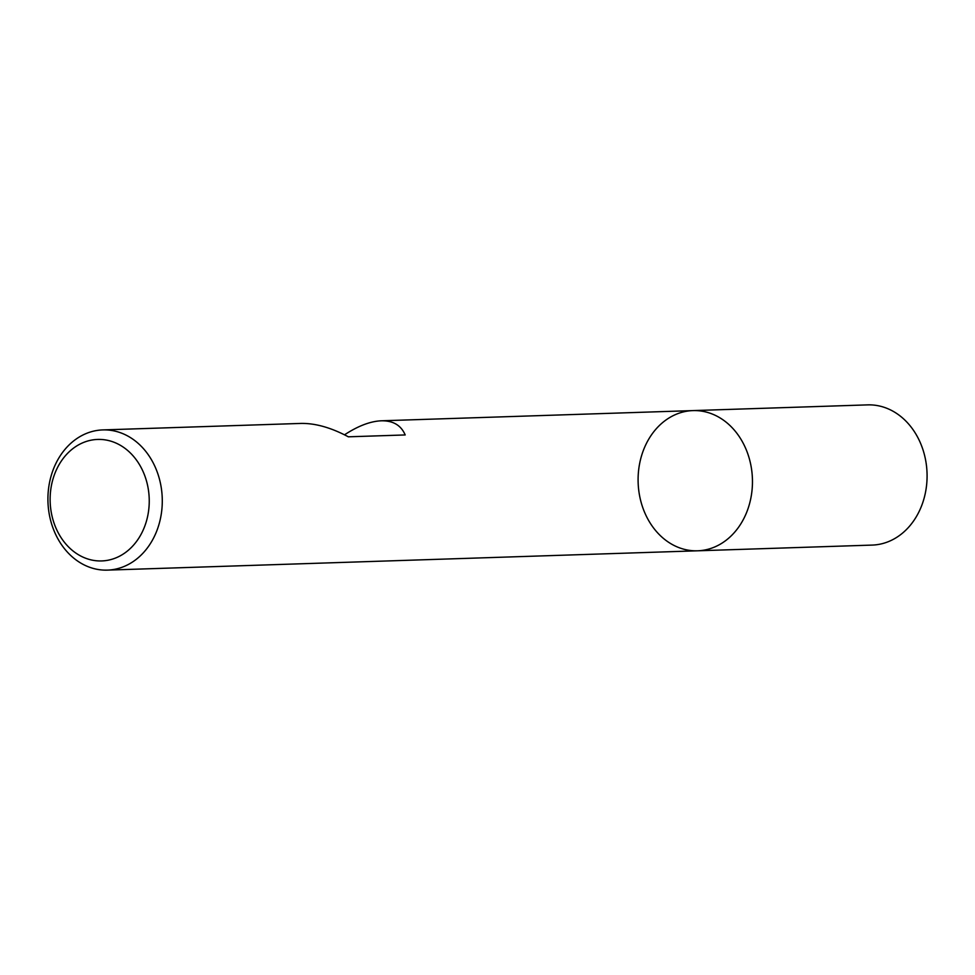 <?xml version="1.0" encoding="UTF-8"?>
<svg xmlns="http://www.w3.org/2000/svg" width="975" height="975" viewBox="0 0 975 975"><rect width="100%" height="100%" fill="white"/><g stroke="black" fill="none" stroke-linecap="round" stroke-linejoin="round"><path stroke-width="1.46" d="M48.75 511.022A70.139 57.172 88.1 0 1 102.814 429.914A70.139 57.172 88.1 0 1 162.24 498.152A70.139 57.172 88.1 0 1 107.396 570.119A70.139 57.172 88.1 0 1 48.75 511.022M697.576 550.802L872.186 545.086A70.139 57.172 -91.9 0 0 926.25 463.978A70.139 57.172 -91.9 0 0 867.604 404.881L692.981 410.597A70.139 57.172 88.1 0 1 752.42 478.822A70.139 57.172 88.1 0 1 697.576 550.802A70.139 57.172 -91.9 0 0 751.628 469.694A70.139 57.172 -91.9 0 0 692.981 410.597A70.139 57.172 -91.9 0 0 638.138 482.564A70.139 57.172 -91.9 0 0 697.576 550.802L107.396 570.119M102.814 429.914L300.788 423.43C315.193 423.126 331.049 427.586 348.343 436.812L405.198 434.947C401.066 425.295 393.096 420.578 381.31 420.798C370.317 421.285 358.057 425.953 344.516 434.813M50.846 509.73A60.791 49.554 -91.9 0 0 131.418 547.402A60.791 49.554 -91.9 0 0 116.805 443.442A60.791 49.554 -91.9 0 0 50.846 509.73M692.981 410.597L381.31 420.798"/></g></svg>
